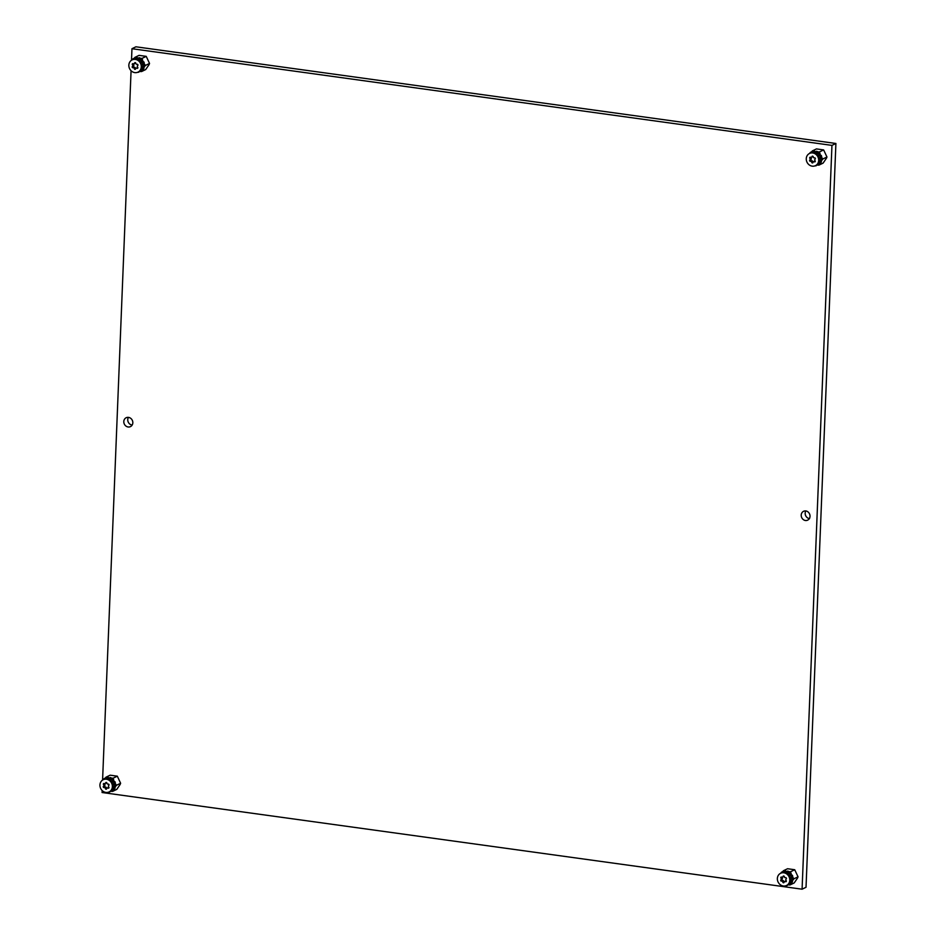 <?xml version="1.0" encoding="UTF-8"?>
<svg xmlns="http://www.w3.org/2000/svg" width="936" height="936" viewBox="0 0 936 936"><rect width="100%" height="100%" fill="white"/><g stroke="black" fill="none" stroke-linecap="round" stroke-linejoin="round"><path stroke-width="1.4" d="M809.57 518.626A4.937 4.423 64.1 0 1 805.837 510.927M805.533 520.533A4.937 4.423 -115.9 0 0 805.919 510.939A4.937 4.423 -115.9 0 0 801.321 516.415A4.937 4.423 -115.9 0 0 805.533 520.533M132.151 425.073A4.937 4.423 64.1 0 1 128.419 417.374M128.115 426.98A4.937 4.423 -115.9 0 0 132.713 421.504A4.937 4.423 -115.9 0 0 126.161 417.737A4.937 4.423 -115.9 0 0 128.115 426.98M131.496 60.243L131.964 48.719L831.952 145.384L802.082 889.2L102.082 792.523L102.164 790.546M102.586 780.062L131.075 70.727M831.952 145.384L835.907 143.477L135.907 46.8L131.964 48.719M835.907 143.477L806.025 887.281L802.082 889.2M821.235 156.698L822.802 159.015L826.956 157.002L826.441 158.254L823.107 163.11L818.953 165.122L816.871 165.075M811.021 152.568L812.319 150.93L813.606 151.363M826.956 157.002L823.633 149.912L816.461 148.918L812.319 150.93M814.683 151.503L815.747 151.655M817.409 151.878L819.491 151.924L819.877 153.785M823.633 149.912L819.491 151.924M819.901 153.832L820.697 155.54M822.802 159.015L821.047 161.378M820.053 162.946L818.953 165.122M816.952 165.064A7.09 6.353 -115.9 0 0 817.818 164.818M821.504 160.641A7.09 6.353 -115.9 0 0 821.668 159.834M821.738 158.535A7.09 6.353 -115.9 0 0 821.632 157.541M819.023 152.931A7.09 6.353 -115.9 0 0 817.479 151.913M812.74 151.585A7.09 6.353 -115.9 0 0 811.863 151.983M821.223 159.003A7.394 6.622 64.1 0 1 821.188 160.068L821.972 159.682A7.394 6.622 64.1 0 0 822.019 158.617L820.041 158.64A0.667 0.597 64.1 0 1 819.842 157.435L820.86 156.839A7.394 6.622 64.1 0 0 820.462 155.821L821.258 155.434L820.088 155.645A0.667 0.597 64.1 0 1 819.421 154.604L820.053 153.574L819.269 153.96A7.394 6.622 64.1 0 0 818.509 153.188L819.304 152.802A7.394 6.622 64.1 0 1 820.053 153.574M820.462 155.821L819.292 156.031A0.667 0.597 64.1 0 1 818.626 154.99L819.269 153.96M822.019 158.617L820.837 158.254A0.667 0.597 64.1 0 1 820.626 157.049L820.86 156.839M817.397 164.338L818.029 165.075A7.394 6.622 64.1 0 0 818.848 164.514L819.632 164.139L819.082 162.934A0.667 0.597 64.1 0 1 819.035 162.478L820.182 163.004A7.394 6.622 64.1 0 0 820.65 162.103L821.445 161.729L820.474 160.852A0.667 0.597 64.1 0 1 820.275 160.091M820.65 162.103L819.69 161.238A0.667 0.597 64.1 0 1 819.983 160.103L821.188 160.068M817.924 153.656A0.667 0.597 64.1 0 1 817.374 152.884L817.514 151.609L816.718 151.995A7.394 6.622 64.1 0 0 815.759 151.62L816.543 151.246A7.394 6.622 64.1 0 1 817.514 151.609M818.509 153.188L817.584 153.925A0.667 0.597 64.1 0 1 816.59 153.27L816.718 151.995M821.258 155.434A7.394 6.622 64.1 0 1 821.656 156.452M815.162 165.789L815.186 165.859A7.394 6.622 64.1 0 0 816.169 165.754L816.941 164.759M818.029 165.075L818.824 164.689A7.394 6.622 64.1 0 0 819.632 164.139M820.182 163.004L820.966 162.618A7.394 6.622 64.1 0 0 821.445 161.729M810.26 153.118L810.061 152.685A7.394 6.622 64.1 0 1 810.868 152.135L811.664 151.749L812.495 152.72M812.74 151.445L813.524 151.059A7.394 6.622 64.1 0 1 814.507 150.965L813.723 151.339A7.394 6.622 64.1 0 0 812.74 151.445L812.764 152.732M815.759 151.62L815.256 152.755A0.667 0.597 64.1 0 1 814.121 152.603L813.723 151.339M811.442 152.79L810.868 152.135M818.848 164.514L818.286 163.32A0.667 0.597 64.1 0 1 818.251 163.192M815.303 152.65A0.667 0.597 64.1 0 1 814.917 152.217L814.507 150.965M815.63 165.567A6.786 6.072 -115.9 0 0 815.829 165.473A6.786 6.072 -115.9 0 0 818.93 158.441A6.786 6.072 -115.9 0 0 813.138 152.767A6.786 6.072 -115.9 0 0 809.909 153.27A6.786 6.072 -115.9 0 0 809.722 153.364M814.706 157.821A0.737 0.655 -115.9 0 0 814.472 157.833A1.006 0.901 64.1 0 1 813.255 156.897A0.737 0.655 -115.9 0 0 811.922 156.71A1.006 0.901 64.1 0 1 810.646 157.306A0.737 0.655 -115.9 0 0 809.933 158.441A1.006 0.901 64.1 0 1 809.862 159.962A0.737 0.655 -115.9 0 0 810.482 161.284A1.006 0.901 64.1 0 1 811.699 162.22A0.737 0.655 -115.9 0 0 813.033 162.408A1.006 0.901 64.1 0 1 814.308 161.811A0.737 0.655 -115.9 0 0 815.022 160.676A1.006 0.901 64.1 0 1 815.08 159.155A0.737 0.655 -115.9 0 0 814.706 157.821M810.787 157.365A0.737 0.655 -115.9 0 0 811.021 157.915A1.006 0.901 64.1 0 1 810.95 159.436A0.737 0.655 -115.9 0 0 811.57 160.758A1.006 0.901 64.1 0 1 812.787 161.694A0.737 0.655 -115.9 0 0 813.08 162.244M813.501 161.776L814.589 161.249A1.006 0.901 64.1 0 1 815.256 161.226M812.74 152.966A6.786 6.072 -115.9 0 0 809.523 153.457A6.786 6.072 -115.9 0 0 806.422 160.489A6.786 6.072 -115.9 0 0 812.214 166.163A6.786 6.072 -115.9 0 0 815.432 165.66A6.786 6.072 -115.9 0 0 818.532 158.629A6.786 6.072 -115.9 0 0 812.74 152.966M812.963 156.359A1.006 0.901 64.1 0 1 812.542 156.815L811.453 157.342M143.816 65.45A7.394 6.622 64.1 0 1 143.77 66.514L144.565 66.128A7.394 6.622 64.1 0 0 144.612 65.064L142.635 65.087A0.667 0.597 64.1 0 1 142.424 63.882L143.454 63.285A7.394 6.622 64.1 0 0 143.056 62.267L143.84 61.881L142.67 62.092A0.667 0.597 64.1 0 1 142.003 61.051L142.646 60.021L141.851 60.407A7.394 6.622 64.1 0 0 141.102 59.635L141.886 59.249A7.394 6.622 64.1 0 1 142.646 60.021M143.056 62.267L141.886 62.478A0.667 0.597 64.1 0 1 141.207 61.437L141.851 60.407M144.612 65.064L143.419 64.701A0.667 0.597 64.1 0 1 143.22 63.496L143.454 63.285M139.979 70.785L140.622 71.522A7.394 6.622 64.1 0 0 141.43 70.96L142.225 70.586L141.664 69.381A0.667 0.597 64.1 0 1 141.617 68.925L142.763 69.451A7.394 6.622 64.1 0 0 143.231 68.55L144.027 68.176L143.068 67.298A0.667 0.597 64.1 0 1 142.857 66.538M143.231 68.55L142.272 67.684A0.667 0.597 64.1 0 1 142.576 66.55L143.77 66.514M140.517 60.103A0.667 0.597 64.1 0 1 139.967 59.331L140.096 58.055L139.3 58.441A7.394 6.622 64.1 0 0 138.341 58.067L139.136 57.693A7.394 6.622 64.1 0 1 140.096 58.055M141.102 59.635L140.178 60.372A0.667 0.597 64.1 0 1 139.172 59.717L139.3 58.441M143.84 61.881A7.394 6.622 64.1 0 1 144.238 62.899M137.744 72.236L137.767 72.306A7.394 6.622 64.1 0 0 138.75 72.201L139.534 71.206M140.622 71.522L141.406 71.136A7.394 6.622 64.1 0 0 142.225 70.586M142.763 69.451L143.559 69.065A7.394 6.622 64.1 0 0 144.027 68.176M132.842 59.553L132.643 59.132A7.394 6.622 64.1 0 1 133.462 58.582L134.246 58.196L135.088 59.167M135.322 57.892L136.118 57.505A7.394 6.622 64.1 0 1 137.101 57.412L136.305 57.786A7.394 6.622 64.1 0 0 135.322 57.892L135.357 59.179M137.276 57.95L138.329 58.102L137.838 59.202A0.667 0.597 64.1 0 1 136.714 59.05L136.305 57.786M134.023 59.237L133.462 58.582M141.43 70.96L140.88 69.767A0.667 0.597 64.1 0 1 140.833 69.638M137.884 59.097A0.667 0.597 64.1 0 1 137.498 58.664L137.101 57.412M114.906 785.269A7.394 6.622 64.1 0 1 114.859 786.334L115.654 785.947A7.394 6.622 64.1 0 0 115.69 784.883L113.724 784.906A0.667 0.597 64.1 0 1 113.513 783.701L114.543 783.104A7.394 6.622 64.1 0 0 114.145 782.087L114.929 781.7L113.759 781.911A0.667 0.597 64.1 0 1 113.092 780.87L113.736 779.84L112.94 780.226A7.394 6.622 64.1 0 0 112.191 779.454L112.975 779.068A7.394 6.622 64.1 0 1 113.736 779.84M114.145 782.087L112.975 782.297A0.667 0.597 64.1 0 1 112.297 781.256L112.94 780.226M115.69 784.883L114.508 784.52A0.667 0.597 64.1 0 1 114.309 783.315L114.543 783.104M111.068 790.604L111.712 791.341A7.394 6.622 64.1 0 0 112.519 790.78L113.314 790.405L112.753 789.2A0.667 0.597 64.1 0 1 112.706 788.744L113.853 789.27A7.394 6.622 64.1 0 0 114.321 788.369L115.116 787.995L114.157 787.117A0.667 0.597 64.1 0 1 113.946 786.357M114.321 788.369L113.361 787.504A0.667 0.597 64.1 0 1 113.665 786.369L114.859 786.334M111.606 779.922A0.667 0.597 64.1 0 1 111.056 779.15L111.185 777.875L110.389 778.261A7.394 6.622 64.1 0 0 109.43 777.886L110.226 777.512A7.394 6.622 64.1 0 1 111.185 777.875M112.191 779.454L111.267 780.191A0.667 0.597 64.1 0 1 110.261 779.536L110.389 778.261M114.929 781.7A7.394 6.622 64.1 0 1 115.327 782.718M108.833 792.055L108.857 792.125A7.394 6.622 64.1 0 0 109.84 792.02L110.623 791.025M111.712 791.341L112.495 790.955A7.394 6.622 64.1 0 0 113.314 790.405M113.853 789.27L114.648 788.884A7.394 6.622 64.1 0 0 115.116 787.995M103.931 779.372L103.732 778.951A7.394 6.622 64.1 0 1 104.551 778.401L105.335 778.015L106.177 778.986M106.412 777.711L107.207 777.325A7.394 6.622 64.1 0 1 108.19 777.231L107.394 777.605A7.394 6.622 64.1 0 0 106.412 777.711L106.447 778.998M109.43 777.886L108.927 779.021A0.667 0.597 64.1 0 1 107.804 778.869L107.394 777.605M105.113 779.056L104.551 778.401M112.519 790.78L111.969 789.586A0.667 0.597 64.1 0 1 111.922 789.457M108.974 778.916A0.667 0.597 64.1 0 1 108.588 778.483L108.19 777.231M792.312 878.822A7.394 6.622 64.1 0 1 792.277 879.887L793.061 879.501A7.394 6.622 64.1 0 0 793.108 878.436L791.131 878.459A0.667 0.597 64.1 0 1 790.932 877.254L791.95 876.658A7.394 6.622 64.1 0 0 791.552 875.64L792.347 875.254L791.177 875.464A0.667 0.597 64.1 0 1 790.51 874.423L791.142 873.393L790.358 873.779A7.394 6.622 64.1 0 0 789.598 873.007L790.393 872.621A7.394 6.622 64.1 0 1 791.142 873.393M791.552 875.64L790.382 875.85A0.667 0.597 64.1 0 1 789.715 874.809L790.358 873.779M793.108 878.436L791.926 878.073A0.667 0.597 64.1 0 1 791.716 876.868L791.95 876.658M788.486 884.157L789.118 884.894A7.394 6.622 64.1 0 0 789.937 884.333L790.721 883.958L790.171 882.753A0.667 0.597 64.1 0 1 790.124 882.297L791.271 882.823A7.394 6.622 64.1 0 0 791.739 881.923L792.523 881.548L791.563 880.671A0.667 0.597 64.1 0 1 791.365 879.91M791.739 881.923L790.78 881.057A0.667 0.597 64.1 0 1 791.072 879.922L792.277 879.887M789.013 873.475A0.667 0.597 64.1 0 1 788.463 872.703L788.603 871.428L787.808 871.814A7.394 6.622 64.1 0 0 786.848 871.439L787.632 871.065A7.394 6.622 64.1 0 1 788.603 871.428M789.598 873.007L788.674 873.744A0.667 0.597 64.1 0 1 787.679 873.089L787.808 871.814M792.347 875.254A7.394 6.622 64.1 0 1 792.745 876.271M786.252 885.608L786.275 885.678A7.394 6.622 64.1 0 0 787.258 885.573L788.03 884.578M789.118 884.894L789.914 884.508A7.394 6.622 64.1 0 0 790.721 883.958M791.271 882.823L792.055 882.437A7.394 6.622 64.1 0 0 792.523 881.548M781.349 872.925L781.15 872.504A7.394 6.622 64.1 0 1 781.958 871.954L782.753 871.568L783.584 872.539M783.83 871.264L784.614 870.878A7.394 6.622 64.1 0 1 785.596 870.784L784.813 871.159A7.394 6.622 64.1 0 0 783.83 871.264L783.853 872.551M786.848 871.439L786.345 872.574A0.667 0.597 64.1 0 1 785.21 872.422L784.813 871.159M782.531 872.609L781.958 871.954M789.937 884.333L789.376 883.139A0.667 0.597 64.1 0 1 789.34 883.011M786.392 872.469A0.667 0.597 64.1 0 1 786.006 872.036L785.596 870.784M143.828 63.145L145.396 65.462L149.538 63.449L149.035 64.701L145.688 69.556L141.547 71.569L139.464 71.522M133.602 59.015L134.901 57.377L136.2 57.81M149.538 63.449L146.227 56.359L139.054 55.364L134.901 57.377M139.99 58.325L142.073 58.371L142.459 60.232M146.227 56.359L142.073 58.371M142.483 60.278L143.278 61.987M145.396 65.462L143.629 67.813M142.646 69.393L142.085 70.282M142.061 70.317L141.547 71.569M139.534 71.51A7.09 6.353 -115.9 0 0 140.4 71.265M144.097 67.088A7.09 6.353 -115.9 0 0 144.261 66.28M144.319 64.982A7.09 6.353 -115.9 0 0 144.214 63.987M141.617 59.377A7.09 6.353 -115.9 0 0 140.061 58.36M135.334 58.032A7.09 6.353 -115.9 0 0 134.456 58.43M114.917 782.964L116.485 785.281L120.627 783.268L120.124 784.52L116.778 789.376L112.636 791.388L110.553 791.341M104.692 778.822L105.99 777.196L107.289 777.629M120.627 783.268L117.316 776.178L110.144 775.183L105.99 777.196M108.365 777.769L109.418 777.921M111.08 778.144L113.162 778.19L113.548 780.051M117.316 776.178L113.162 778.19M113.572 780.097L114.367 781.806M116.485 785.281L114.718 787.632M113.724 789.212L113.174 790.101M113.151 790.136L112.636 791.388M110.623 791.329A7.09 6.353 -115.9 0 0 111.489 791.084M115.186 786.907A7.09 6.353 -115.9 0 0 115.35 786.1M115.409 784.801A7.09 6.353 -115.9 0 0 115.303 783.806M112.706 779.197A7.09 6.353 -115.9 0 0 111.15 778.179M106.423 777.851A7.09 6.353 -115.9 0 0 105.546 778.249M792.324 876.517L793.892 878.834L798.045 876.821L797.53 878.073L794.196 882.929L790.042 884.941L787.96 884.894M782.11 872.387L783.409 870.749L784.696 871.182M798.045 876.821L794.722 869.731L787.55 868.737L783.409 870.749M785.772 871.322L786.825 871.474M788.498 871.697L790.581 871.744L790.967 873.604M794.722 869.731L790.581 871.744M790.99 873.651L791.786 875.359M793.892 878.834L792.137 881.185M791.142 882.765L790.581 883.654M790.557 883.689L790.042 884.941M788.042 884.883A7.09 6.353 -115.9 0 0 788.908 884.637M792.593 880.46A7.09 6.353 -115.9 0 0 792.757 879.653M792.827 878.354A7.09 6.353 -115.9 0 0 792.722 877.36M790.113 872.75A7.09 6.353 -115.9 0 0 788.568 871.732M783.83 871.404A7.09 6.353 -115.9 0 0 782.952 871.802M138.224 72.013A6.786 6.072 -115.9 0 0 138.423 71.92A6.786 6.072 -115.9 0 0 141.511 64.888A6.786 6.072 -115.9 0 0 135.72 59.214A6.786 6.072 -115.9 0 0 132.502 59.717A6.786 6.072 -115.9 0 0 132.304 59.81M137.299 64.268A0.737 0.655 -115.9 0 0 137.054 64.28A1.006 0.901 64.1 0 1 135.837 63.344A0.737 0.655 -115.9 0 0 134.503 63.157A1.006 0.901 64.1 0 1 133.228 63.753A0.737 0.655 -115.9 0 0 132.514 64.888A1.006 0.901 64.1 0 1 132.456 66.409A0.737 0.655 -115.9 0 0 133.076 67.731A1.006 0.901 64.1 0 1 134.293 68.667A0.737 0.655 -115.9 0 0 135.615 68.855A1.006 0.901 64.1 0 1 136.902 68.258A0.737 0.655 -115.9 0 0 137.615 67.123A1.006 0.901 64.1 0 1 137.674 65.602A0.737 0.655 -115.9 0 0 137.299 64.268M133.38 63.812A0.737 0.655 -115.9 0 0 133.602 64.362A1.006 0.901 64.1 0 1 133.544 65.883A0.737 0.655 -115.9 0 0 134.164 67.205A1.006 0.901 64.1 0 1 135.369 68.141A0.737 0.655 -115.9 0 0 135.673 68.691M136.083 68.223L137.171 67.696A1.006 0.901 64.1 0 1 137.838 67.673M135.334 59.413A6.786 6.072 -115.9 0 0 132.105 59.904A6.786 6.072 -115.9 0 0 129.004 66.936A6.786 6.072 -115.9 0 0 134.796 72.61A6.786 6.072 -115.9 0 0 138.025 72.107A6.786 6.072 -115.9 0 0 141.125 65.075A6.786 6.072 -115.9 0 0 135.334 59.413M135.544 62.806A1.006 0.901 64.1 0 1 135.123 63.262L134.047 63.788M109.301 791.833A6.786 6.072 -115.9 0 0 109.512 791.739A6.786 6.072 -115.9 0 0 112.601 784.707A6.786 6.072 -115.9 0 0 106.809 779.033A6.786 6.072 -115.9 0 0 103.592 779.524A6.786 6.072 -115.9 0 0 103.393 779.63M108.389 784.087A0.737 0.655 -115.9 0 0 108.143 784.099A1.006 0.901 64.1 0 1 106.926 783.163A0.737 0.655 -115.9 0 0 105.592 782.976A1.006 0.901 64.1 0 1 104.317 783.572A0.737 0.655 -115.9 0 0 103.603 784.707A1.006 0.901 64.1 0 1 103.545 786.228A0.737 0.655 -115.9 0 0 104.165 787.55A1.006 0.901 64.1 0 1 105.37 788.486A0.737 0.655 -115.9 0 0 106.704 788.674A1.006 0.901 64.1 0 1 107.979 788.077A0.737 0.655 -115.9 0 0 108.705 786.942A1.006 0.901 64.1 0 1 108.763 785.421A0.737 0.655 -115.9 0 0 108.389 784.087M104.469 783.631A0.737 0.655 -115.9 0 0 104.692 784.181A1.006 0.901 64.1 0 1 104.633 785.702A0.737 0.655 -115.9 0 0 105.242 787.024A1.006 0.901 64.1 0 1 106.458 787.96A0.737 0.655 -115.9 0 0 106.762 788.498M107.172 788.042L108.26 787.515A1.006 0.901 64.1 0 1 108.927 787.492M106.423 779.232A6.786 6.072 -115.9 0 0 103.194 779.723A6.786 6.072 -115.9 0 0 100.093 786.755A6.786 6.072 -115.9 0 0 105.885 792.418A6.786 6.072 -115.9 0 0 109.114 791.926A6.786 6.072 -115.9 0 0 112.215 784.894A6.786 6.072 -115.9 0 0 106.423 779.232M106.634 782.625A1.006 0.901 64.1 0 1 106.213 783.081L105.124 783.607M786.72 885.386A6.786 6.072 -115.9 0 0 786.919 885.292A6.786 6.072 -115.9 0 0 790.019 878.26A6.786 6.072 -115.9 0 0 784.228 872.586A6.786 6.072 -115.9 0 0 780.998 873.089A6.786 6.072 -115.9 0 0 780.811 873.183M785.795 877.64A0.737 0.655 -115.9 0 0 785.561 877.652A1.006 0.901 64.1 0 1 784.345 876.716A0.737 0.655 -115.9 0 0 783.011 876.529A1.006 0.901 64.1 0 1 781.735 877.126A0.737 0.655 -115.9 0 0 781.022 878.26A1.006 0.901 64.1 0 1 780.952 879.782A0.737 0.655 -115.9 0 0 781.572 881.104A1.006 0.901 64.1 0 1 782.788 882.04A0.737 0.655 -115.9 0 0 784.122 882.227A1.006 0.901 64.1 0 1 785.398 881.63A0.737 0.655 -115.9 0 0 786.111 880.495A1.006 0.901 64.1 0 1 786.17 878.974A0.737 0.655 -115.9 0 0 785.795 877.64M781.876 877.184A0.737 0.655 -115.9 0 0 782.11 877.734A1.006 0.901 64.1 0 1 782.04 879.255A0.737 0.655 -115.9 0 0 782.66 880.577A1.006 0.901 64.1 0 1 783.877 881.513A0.737 0.655 -115.9 0 0 784.169 882.063M784.59 881.595L785.678 881.068A1.006 0.901 64.1 0 1 786.345 881.045M783.83 872.785A6.786 6.072 -115.9 0 0 780.612 873.276A6.786 6.072 -115.9 0 0 777.512 880.308A6.786 6.072 -115.9 0 0 783.303 885.982A6.786 6.072 -115.9 0 0 786.521 885.479A6.786 6.072 -115.9 0 0 789.621 878.448A6.786 6.072 -115.9 0 0 783.83 872.785M784.052 876.178A1.006 0.901 64.1 0 1 783.631 876.634L782.543 877.161M818.626 154.99L819.421 154.604M819.842 157.435L820.626 157.049M816.59 153.27L817.374 152.884M814.121 152.603L814.917 152.217M818.286 163.32L819.082 162.934M819.69 161.238L820.474 160.852M820.041 158.64L820.837 158.254M819.292 156.031L820.088 155.645M812.834 156.277L811.922 156.71M811.021 157.915L809.933 158.441M812.787 161.694L811.699 162.22M815.244 161.366L814.308 161.811M811.57 160.758L810.482 161.284M810.95 159.436L809.862 159.962M141.207 61.437L142.003 61.051M142.424 63.882L143.22 63.496M139.172 59.717L139.967 59.331M136.714 59.05L137.498 58.664M140.88 69.767L141.664 69.381M142.272 67.684L143.068 67.298M142.635 65.087L143.419 64.701M141.886 62.478L142.67 62.092M112.297 781.256L113.092 780.87M113.513 783.701L114.309 783.315M110.261 779.536L111.056 779.15M107.804 778.869L108.588 778.483M111.969 789.586L112.753 789.2M113.361 787.504L114.157 787.117M113.724 784.906L114.508 784.52M112.975 782.297L113.759 781.911M789.715 874.809L790.51 874.423M790.932 877.254L791.716 876.868M787.679 873.089L788.463 872.703M785.21 872.422L786.006 872.036M789.376 883.139L790.171 882.753M790.78 881.057L791.563 880.671M791.131 878.459L791.926 878.073M790.382 875.85L791.177 875.464M135.416 62.712L134.503 63.157M133.602 64.362L132.514 64.888M135.369 68.141L134.293 68.667M137.826 67.813L136.902 68.258M134.164 67.205L133.076 67.731M133.544 65.883L132.456 66.409M106.505 782.531L105.592 782.976M104.692 784.181L103.603 784.707M106.458 787.96L105.37 788.486M108.915 787.632L107.979 788.077M105.242 787.024L104.165 787.55M104.633 785.702L103.545 786.228M783.923 876.084L783.011 876.529M782.11 877.734L781.022 878.26M783.877 881.513L782.788 882.04M786.334 881.185L785.398 881.63M782.66 880.577L781.572 881.104M782.04 879.255L780.952 879.782"/></g></svg>
